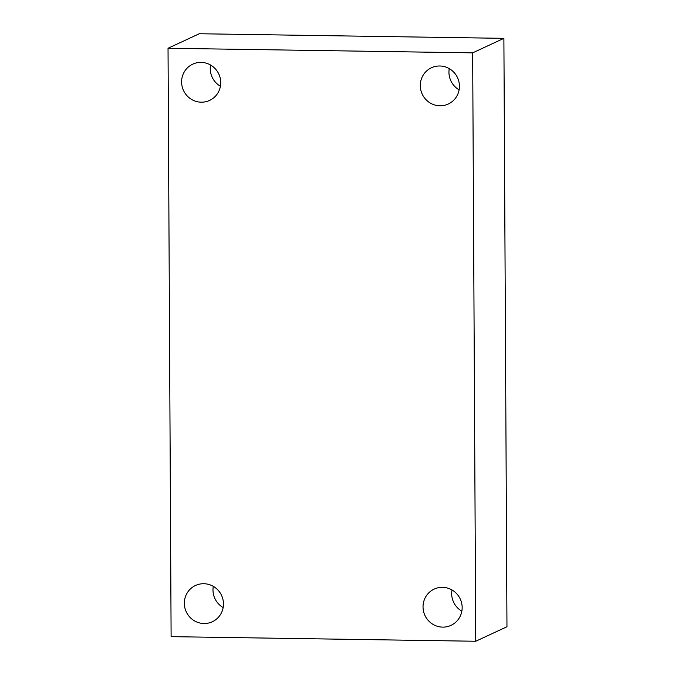 <?xml version="1.0" encoding="UTF-8"?>
<svg xmlns="http://www.w3.org/2000/svg" width="675" height="675" viewBox="0 0 675 675"><rect width="100%" height="100%" fill="white"/><g stroke="black" fill="none" stroke-linecap="round" stroke-linejoin="round"><path stroke-width="1.01" d="M171.113 636.652L168.033 48.263L472.66 52.852L475.74 641.25L171.113 636.652M472.66 52.852L503.888 38.348L199.26 33.75L168.033 48.263M503.888 38.348L506.967 626.737L475.74 641.25M442.488 587.326A19.988 19.474 -114.9 0 0 434.168 589.098A19.988 19.474 -114.9 0 0 424.938 615.431A19.988 19.474 -114.9 0 0 451.018 625.354A19.988 19.474 -114.9 0 0 461.666 603.172A19.988 19.474 -114.9 0 0 442.488 587.326M439.763 65.99A19.988 19.474 -114.9 0 0 431.443 67.762A19.988 19.474 -114.9 0 0 422.204 94.095A19.988 19.474 -114.9 0 0 448.293 104.017A19.988 19.474 -114.9 0 0 458.932 81.835A19.988 19.474 -114.9 0 0 439.763 65.99M201.074 62.387A19.988 19.474 -114.9 0 0 192.746 64.159A19.988 19.474 -114.9 0 0 183.516 90.492A19.988 19.474 -114.9 0 0 209.596 100.415A19.988 19.474 -114.9 0 0 220.244 78.233A19.988 19.474 -114.9 0 0 201.074 62.387M203.799 583.723A19.988 19.474 -114.9 0 0 195.48 585.495A19.988 19.474 -114.9 0 0 186.249 611.828A19.988 19.474 -114.9 0 0 212.33 621.751A19.988 19.474 -114.9 0 0 222.978 599.569A19.988 19.474 -114.9 0 0 203.799 583.723M213.3 586.364A19.988 19.474 -114.9 0 0 223.155 607.576M210.566 65.028A19.988 19.474 -114.9 0 0 220.421 86.24M449.255 68.622A19.988 19.474 -114.9 0 0 459.118 89.843M451.988 589.958A19.988 19.474 -114.9 0 0 461.843 611.179"/></g></svg>
